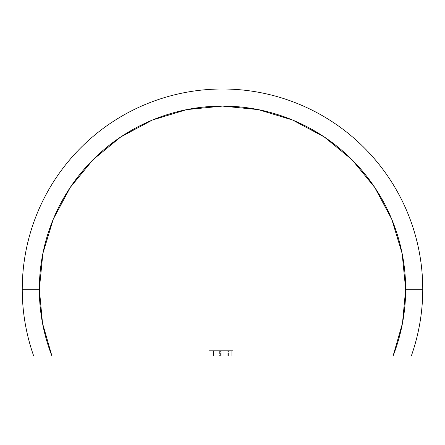 <?xml version="1.0" encoding="UTF-8"?>
<svg xmlns="http://www.w3.org/2000/svg" width="445" height="445" viewBox="0 0 445 445"><rect width="100%" height="100%" fill="white"/><g stroke="black" fill="none" stroke-linecap="round" stroke-linejoin="round"><path stroke-width="0.33" stroke-dasharray="2.23 1.67" d="M402.486 323.215L393.069 356L411.297 356A200.25 200.25 0 0 0 422.75 289.25L405.662 289.25A183.162 183.162 0 0 0 222.5 106.088A183.162 183.162 0 0 0 39.338 289.25L22.25 289.25A200.25 200.25 0 0 1 222.5 89A200.25 200.25 0 0 1 411.297 356L393.069 356A183.162 183.162 0 0 0 405.662 289.25L422.75 289.25A200.25 200.25 0 0 0 222.5 89A200.25 200.25 0 0 0 33.703 356A200.25 200.25 0 0 1 22.25 289.25L39.338 289.25L42.514 323.215L51.931 356L33.703 356L393.069 356L51.931 356A183.162 183.162 0 0 1 39.338 289.25L42.859 253.517L53.278 219.157L70.204 187.49L92.966 159.749M221.048 356L208.889 356L221.048 356L221.048 350.66L208.889 350.66L208.889 356L232.98 356L208.889 356L208.889 350.66L208.889 356L208.889 350.66L221.02 350.66L221.02 356L221.02 350.66L231.734 350.66L231.734 356L231.734 350.66L226.872 350.66L226.872 356L226.872 350.66L232.98 350.66L232.98 356L232.98 350.66L221.048 350.66L221.048 356M402.497 323.142L405.662 289.25L402.141 253.517L391.722 219.157L374.796 187.49L352.017 159.733M352.001 159.716L324.288 136.977M324.26 136.954L292.593 120.028L258.233 109.609L222.5 106.088L186.767 109.609L152.407 120.028L120.74 136.954M120.712 136.977L92.999 159.716M208.889 350.66L232.98 350.66L208.889 350.66M213.455 350.66L228.407 350.66L213.455 350.66L227.161 350.66L213.455 350.66L213.455 356L213.455 350.66L213.455 356L219.63 356L219.63 350.66L227.161 350.66L219.63 350.66L219.63 356L227.161 356L227.161 350.66L227.161 356L224.03 356L224.03 350.66L224.03 356L220.136 356L220.136 350.66L220.136 356L213.455 356L213.455 350.66L213.455 356L213.455 350.66L213.455 356L220.598 356L220.598 350.66L228.407 350.66L220.598 350.66L220.598 356L228.407 356L228.407 350.66L228.407 356L223.891 356L223.891 350.66L223.891 356L221.12 356L221.12 350.66L221.12 356L213.455 356L213.455 350.66M213.455 356L228.407 356L213.455 356"/><path stroke-width="0.67" d="M22.25 289.25L39.338 289.25A183.162 183.162 0 0 1 222.5 106.088A183.162 183.162 0 0 1 405.662 289.25L422.75 289.25A200.25 200.25 0 0 0 222.5 89A200.25 200.25 0 0 0 33.703 356L51.931 356A183.162 183.162 0 0 1 39.338 289.25L22.25 289.25A200.25 200.25 0 0 1 222.5 89A200.25 200.25 0 0 1 411.297 356A200.25 200.25 0 0 0 422.75 289.25L405.662 289.25L402.141 253.517L391.722 219.157L374.796 187.49L352.017 159.733L324.26 136.954L292.593 120.028L258.233 109.609L222.5 106.088L186.767 109.609L152.407 120.028L120.74 136.954L92.983 159.733L70.204 187.49L53.278 219.157L42.859 253.517L39.338 289.25L42.514 323.215L51.931 356L411.297 356L393.069 356L402.486 323.215L405.662 289.25A183.162 183.162 0 0 1 393.069 356L33.703 356A200.25 200.25 0 0 1 22.25 289.25"/></g></svg>

